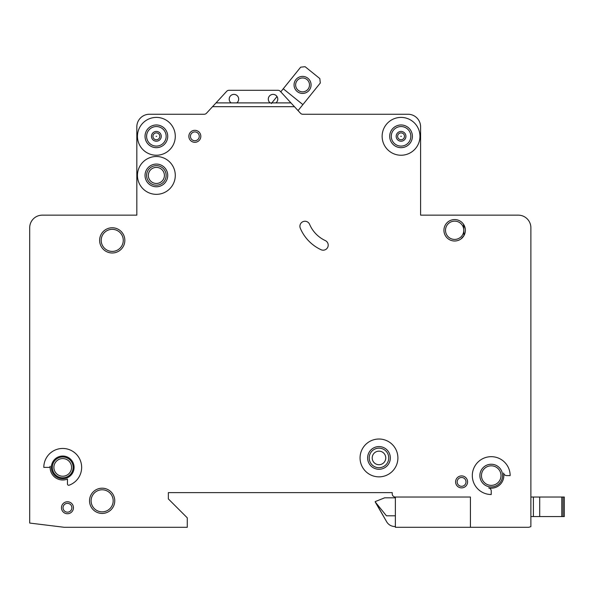 <?xml version="1.0" encoding="UTF-8"?>
<svg xmlns="http://www.w3.org/2000/svg" width="594" height="594" viewBox="0 0 594 594"><rect width="100%" height="100%" fill="white"/><g stroke="black" fill="none" stroke-linecap="round" stroke-linejoin="round"><path stroke-width="0.89" d="M311.085 84.905A8.516 8.516 0 0 1 302.569 93.421A8.516 8.516 0 0 1 294.052 84.905A8.516 8.516 0 0 1 302.569 76.396A8.516 8.516 0 0 1 311.085 84.905M295.634 84.905A6.935 6.935 0 0 0 302.569 91.847A6.935 6.935 0 0 0 309.504 84.905A6.935 6.935 0 0 0 302.569 77.97A6.935 6.935 0 0 0 295.634 84.905M298.054 110.603L320.3 83.004L319.824 78.571L305.101 66.699L300.668 67.174L280.776 91.847L280.279 91.305A3.156 3.156 0 0 0 277.962 90.288L229.017 90.288A3.156 3.156 0 0 0 226.693 91.305L216.016 102.903L236.776 102.903A4.73 4.73 0 0 0 233.939 94.387A4.73 4.73 0 0 0 231.103 102.903M276.997 96.532L271.347 103.534M302.888 104.603L283.249 88.773M530.88 516.58L530.88 227.762A12.615 12.615 0 0 0 518.265 215.147L420.597 215.147L420.597 126.864A12.615 12.615 0 0 0 407.989 114.248L302.673 114.248A3.156 3.156 0 0 1 300.475 113.239L294.446 106.682L212.533 106.682L206.497 113.239A3.156 3.156 0 0 1 204.299 114.248L149.436 114.248A12.615 12.615 0 0 0 136.828 126.864L136.828 215.147L42.315 215.147A12.615 12.615 0 0 0 29.7 227.762L29.7 523.054L64.308 527.301L187.273 527.301L187.273 517.842L168.354 498.923L168.354 492.619L392.226 492.619L392.226 493.881A3.156 3.156 0 0 0 395.374 497.03L470.418 497.03L470.418 527.301L528.764 527.301L530.88 526.64L530.88 516.58L533.397 516.58L533.397 497.03L564.3 497.03L564.3 516.58L564.3 497.03L564.3 516.58L533.397 516.58L533.397 497.03L530.88 497.03L530.88 469.913L530.88 497.03M152.94 136.323A3.438 3.438 0 0 1 156.37 132.885A3.438 3.438 0 0 1 159.808 136.323A3.438 3.438 0 0 1 156.37 139.761A3.438 3.438 0 0 1 152.94 136.323M397.616 136.323A3.438 3.438 0 0 1 401.054 132.885A3.438 3.438 0 0 1 404.484 136.323A3.438 3.438 0 0 1 401.054 139.761A3.438 3.438 0 0 1 397.616 136.323M467.582 481.897A5.992 5.992 0 0 1 461.59 487.889A5.992 5.992 0 0 1 455.598 481.897A5.992 5.992 0 0 1 461.59 475.905A5.992 5.992 0 0 1 467.582 481.897M73.448 507.751A5.992 5.992 0 0 1 67.456 513.743A5.992 5.992 0 0 1 61.464 507.751A5.992 5.992 0 0 1 67.456 501.759A5.992 5.992 0 0 1 73.448 507.751M148.337 175.423A8.041 8.041 0 0 0 156.37 183.464A8.041 8.041 0 0 0 164.412 175.423A8.041 8.041 0 0 0 156.37 167.382A8.041 8.041 0 0 0 148.337 175.423M372.2 457.937A6.779 6.779 0 0 0 378.979 464.716A6.779 6.779 0 0 0 385.758 457.937A6.779 6.779 0 0 0 378.979 451.158A6.779 6.779 0 0 0 372.2 457.937M299.911 226.284A5.042 5.042 0 0 1 309.593 224.317A31.534 31.534 0 0 0 325.297 240.57A5.042 5.042 0 0 1 327.732 247.275A5.042 5.042 0 0 1 321.027 249.718A41.617 41.617 0 0 1 300.312 228.259A5.042 5.042 0 0 1 299.911 226.284M400.764 136.323L401.336 136.323L400.764 136.323M156.088 136.323L156.66 136.323L156.088 136.323M397.898 457.937A18.919 18.919 0 0 0 378.979 439.018A18.919 18.919 0 0 0 360.061 457.937A18.919 18.919 0 0 0 378.979 476.856A18.919 18.919 0 0 0 397.898 457.937M367.627 457.937A11.353 11.353 0 0 0 378.979 469.282A11.353 11.353 0 0 0 390.332 457.937A11.353 11.353 0 0 0 378.979 446.584A11.353 11.353 0 0 0 367.627 457.937M472.312 475.594A18.919 18.919 0 0 0 491.231 494.512L491.231 491.038A3.156 3.156 0 0 0 488.706 487.949A12.615 12.615 0 0 0 503.586 473.069A3.156 3.156 0 0 0 506.675 475.594L510.149 475.594A18.919 18.919 0 0 0 491.231 456.675A18.919 18.919 0 0 0 472.312 475.594M479.878 475.594A11.353 11.353 0 0 0 491.231 486.946A11.353 11.353 0 0 0 502.576 475.594A11.353 11.353 0 0 0 491.231 464.241A11.353 11.353 0 0 0 479.878 475.594M175.289 175.423A18.919 18.919 0 0 0 156.37 156.504A18.919 18.919 0 0 0 137.459 175.423A18.919 18.919 0 0 0 156.37 194.342A18.919 18.919 0 0 0 175.289 175.423M145.025 175.423A11.353 11.353 0 0 0 156.37 186.776A11.353 11.353 0 0 0 167.723 175.423A11.353 11.353 0 0 0 156.37 164.07A11.353 11.353 0 0 0 145.025 175.423M145.025 136.323A11.353 11.353 0 0 0 156.37 147.676A11.353 11.353 0 0 0 167.723 136.323A11.353 11.353 0 0 0 156.37 124.97A11.353 11.353 0 0 0 145.025 136.323M175.289 136.323A18.919 18.919 0 0 0 156.37 117.404A18.919 18.919 0 0 0 137.459 136.323A18.919 18.919 0 0 0 156.37 155.242A18.919 18.919 0 0 0 175.289 136.323M389.701 136.323A11.353 11.353 0 0 0 401.054 147.676A11.353 11.353 0 0 0 412.399 136.323A11.353 11.353 0 0 0 401.054 124.97A11.353 11.353 0 0 0 389.701 136.323M419.965 136.323A18.919 18.919 0 0 0 401.054 117.404A18.919 18.919 0 0 0 382.135 136.323A18.919 18.919 0 0 0 401.054 155.242A18.919 18.919 0 0 0 419.965 136.323M52.324 467.396A10.402 10.402 0 0 0 62.726 477.799A10.402 10.402 0 0 0 73.136 467.396A10.402 10.402 0 0 0 62.726 456.986A10.402 10.402 0 0 0 52.324 467.396M51.374 467.396A11.353 11.353 0 0 0 62.726 478.742A11.353 11.353 0 0 0 74.079 467.396A11.353 11.353 0 0 0 62.726 456.044A11.353 11.353 0 0 0 51.374 467.396M67.456 479.083A12.615 12.615 0 0 1 50.171 466.245A1.262 1.262 0 0 1 48.916 467.396L43.808 467.396A18.919 18.919 0 0 1 81.148 463.068A18.919 18.919 0 0 1 69.149 485.187A1.262 1.262 0 0 1 67.456 484.006L67.456 479.083M463.528 224.28L464.003 235.536L460.959 238.951M89.531 500.816A12.615 12.615 0 0 0 102.138 513.431A12.615 12.615 0 0 0 114.753 500.816A12.615 12.615 0 0 0 102.138 488.201A12.615 12.615 0 0 0 89.531 500.816M99.621 240.377A12.615 12.615 0 0 0 112.229 252.985A12.615 12.615 0 0 0 124.844 240.377A12.615 12.615 0 0 0 112.229 227.762A12.615 12.615 0 0 0 99.621 240.377M443.933 230.286A10.722 10.722 0 0 0 454.655 241.008A10.722 10.722 0 0 0 465.369 230.286A10.722 10.722 0 0 0 454.655 219.565A10.722 10.722 0 0 0 443.933 230.286M188.847 136.323A5.992 5.992 0 0 0 194.839 142.315A5.992 5.992 0 0 0 200.831 136.323A5.992 5.992 0 0 0 194.839 130.331A5.992 5.992 0 0 0 188.847 136.323M270.196 102.903L275.876 102.903A4.73 4.73 0 0 0 273.04 94.387A4.73 4.73 0 0 0 270.196 102.903L236.776 102.903M395.374 497.03L395.374 527.301L470.418 527.301M275.876 102.903L290.956 102.903L294.446 106.682M290.956 102.903L280.279 91.305M212.533 106.682L216.016 102.903M229.017 90.288L277.962 90.288M395.374 497.824L384.652 497.824L375.193 501.603L386.664 521.784A9.459 9.459 0 0 0 394.854 526.514L395.374 526.514M375.193 501.923L386.664 521.784L375.193 501.923L386.427 515.792L395.374 515.792M564.3 516.58L564.3 497.03M530.88 447.215L530.88 435.551L530.88 447.215M530.88 353.252L530.88 305.012L530.88 353.252M530.88 281.682L530.88 227.762L530.88 281.682M518.265 215.147L512.667 215.147L518.265 215.147M460.959 215.147L420.597 215.147L420.597 126.864L420.597 215.147L460.959 215.147M204.299 114.248A3.156 3.156 0 0 0 206.497 113.239A3.156 3.156 0 0 1 204.299 114.248M203.987 114.248L149.436 114.248L203.987 114.248M136.828 126.864L136.828 215.147L96.466 215.147L136.828 215.147L136.828 126.864M44.758 215.147L42.315 215.147L44.758 215.147M29.7 523.054L29.7 503.341L29.7 523.054M29.7 495.775L29.7 435.551L29.7 495.775M29.7 353.252L29.7 227.762L29.7 353.252M168.354 498.923L168.354 492.619L392.226 492.619L392.226 493.881L392.226 492.619L168.354 492.619L168.354 498.923M465.273 228.839L463.988 225.007M563.038 516.58L563.038 497.03M561.776 516.58L561.776 497.03M539.701 516.58L539.701 497.03M151.492 136.323A4.878 4.878 0 0 1 156.37 131.445A4.878 4.878 0 0 1 161.256 136.323A4.878 4.878 0 0 1 156.37 141.209A4.878 4.878 0 0 1 151.492 136.323M396.168 136.323A4.878 4.878 0 0 1 401.054 131.445A4.878 4.878 0 0 1 405.932 136.323A4.878 4.878 0 0 1 401.054 141.209A4.878 4.878 0 0 1 396.168 136.323M146.599 136.323A9.771 9.771 0 0 0 156.37 146.094A9.771 9.771 0 0 0 166.149 136.323A9.771 9.771 0 0 0 156.37 126.552A9.771 9.771 0 0 0 146.599 136.323M391.275 136.323A9.771 9.771 0 0 0 401.054 146.094A9.771 9.771 0 0 0 410.825 136.323A9.771 9.771 0 0 0 401.054 126.552A9.771 9.771 0 0 0 391.275 136.323M445.507 230.286A9.14 9.14 0 0 0 454.655 239.427A9.14 9.14 0 0 0 463.795 230.286A9.14 9.14 0 0 0 454.655 221.139A9.14 9.14 0 0 0 445.507 230.286M481.452 475.594A9.771 9.771 0 0 0 491.231 485.365A9.771 9.771 0 0 0 501.002 475.594A9.771 9.771 0 0 0 491.231 465.815A9.771 9.771 0 0 0 481.452 475.594M53.898 467.396A8.828 8.828 0 0 0 62.726 476.225A8.828 8.828 0 0 0 71.555 467.396A8.828 8.828 0 0 0 62.726 458.568A8.828 8.828 0 0 0 53.898 467.396M91.105 500.816A11.034 11.034 0 0 0 102.138 511.85A11.034 11.034 0 0 0 113.179 500.816A11.034 11.034 0 0 0 102.138 489.783A11.034 11.034 0 0 0 91.105 500.816M146.599 175.423A9.771 9.771 0 0 0 156.37 185.194A9.771 9.771 0 0 0 166.149 175.423A9.771 9.771 0 0 0 156.37 165.644A9.771 9.771 0 0 0 146.599 175.423M190.429 136.323A4.418 4.418 0 0 0 194.839 140.741A4.418 4.418 0 0 0 199.257 136.323A4.418 4.418 0 0 0 194.839 131.913A4.418 4.418 0 0 0 190.429 136.323M369.208 457.937A9.771 9.771 0 0 0 378.979 467.708A9.771 9.771 0 0 0 388.751 457.937A9.771 9.771 0 0 0 378.979 448.158A9.771 9.771 0 0 0 369.208 457.937M101.195 240.377A11.034 11.034 0 0 0 112.229 251.411A11.034 11.034 0 0 0 123.27 240.377A11.034 11.034 0 0 0 112.229 229.336A11.034 11.034 0 0 0 101.195 240.377M457.172 481.897A4.418 4.418 0 0 0 461.59 486.315A4.418 4.418 0 0 0 466 481.897A4.418 4.418 0 0 0 461.59 477.487A4.418 4.418 0 0 0 457.172 481.897M63.046 507.751A4.418 4.418 0 0 0 67.456 512.169A4.418 4.418 0 0 0 71.874 507.751A4.418 4.418 0 0 0 67.456 503.341A4.418 4.418 0 0 0 63.046 507.751"/></g></svg>
